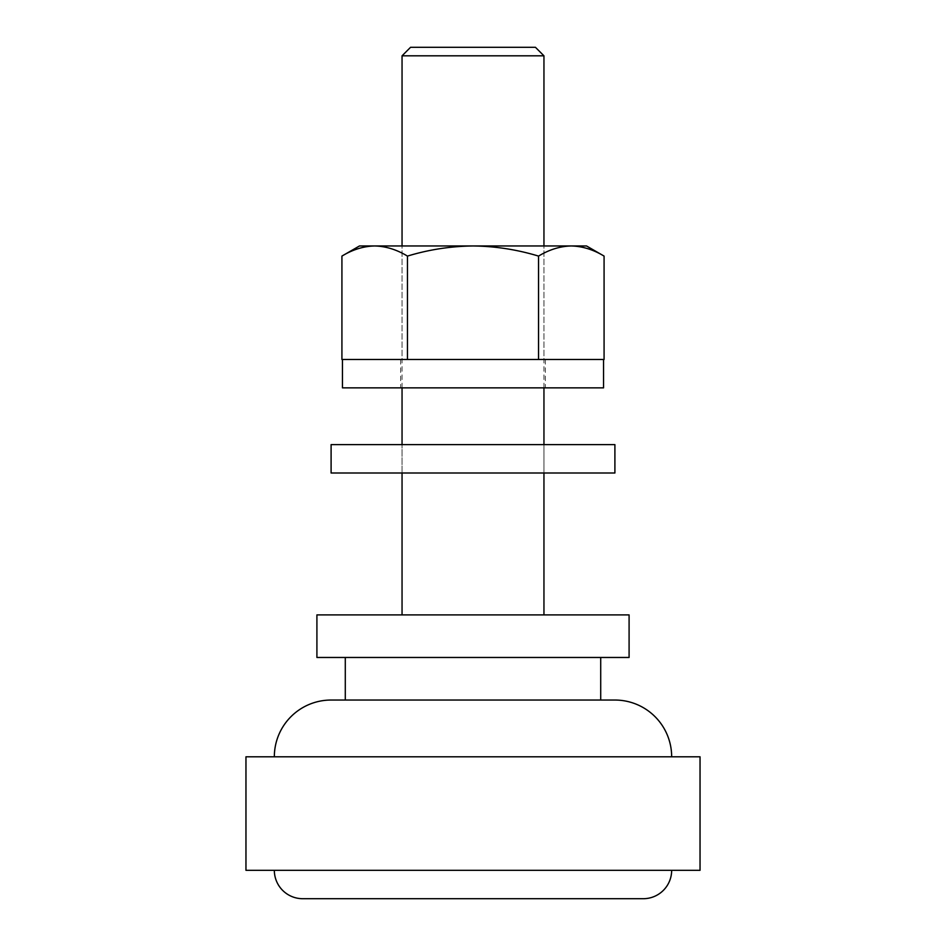 <?xml version="1.0" encoding="UTF-8"?>
<svg xmlns="http://www.w3.org/2000/svg" width="946" height="946" viewBox="0 0 946 946"><rect width="100%" height="100%" fill="white"/><g stroke="black" fill="none" stroke-linecap="round" stroke-linejoin="round"><path stroke-width="0.71" stroke-dasharray="4.73 3.55" d="M274.34 756.8L671.66 756.8L274.34 756.8M274.34 870.32L671.66 870.32L274.34 870.32M345.29 700.04L600.71 700.04M345.29 657.47L600.71 657.47L345.29 657.47M402.05 614.9L543.95 614.9L402.05 614.9M614.9 473L402.05 473L543.95 473L543.95 444.62L331.1 444.62M543.95 387.86L543.95 245.96L473 245.96L543.95 245.96L543.95 359.48L342.452 359.48M402.05 473L402.05 444.62L402.05 473M402.05 387.86L402.05 245.96L586.52 245.96M535.436 47.3L410.564 47.3M402.05 55.814L543.95 55.814M629.09 614.9L316.91 614.9M629.09 657.47L316.91 657.47M700.04 756.8L245.96 756.8M700.04 870.32L245.96 870.32M302.72 898.7L643.28 898.7M614.9 444.62L473 444.62L543.95 444.62L543.95 473L331.1 473M603.548 387.86L342.452 387.86M603.548 359.48L543.95 359.48M473 387.86L545.369 387.86L473 387.86M359.48 245.96L473 245.96L402.05 245.96L402.05 359.48L473 359.48L402.05 359.48M538.546 359.48L407.454 359.48L538.546 359.48L538.546 256.094C549.248 249.626 560.162 246.244 571.313 245.96C582.476 246.232 593.402 249.614 604.08 256.094M341.92 359.48L407.454 359.48L341.92 359.48M341.92 256.094C352.622 249.626 363.548 246.244 374.687 245.96C385.862 246.232 396.776 249.614 407.454 256.094L407.454 359.48M407.454 256.094C428.68 249.638 450.533 246.256 473 245.96C495.196 246.208 517.048 249.59 538.546 256.094M400.631 359.48L400.631 387.86M545.369 359.48L545.369 387.86"/><path stroke-width="1.42" d="M410.564 47.3L535.436 47.3L543.95 55.814L402.05 55.814L410.564 47.3M671.66 756.8A56.76 56.76 0 0 0 614.9 700.04L600.71 700.04L600.71 657.47M274.34 756.8A56.76 56.76 0 0 1 331.1 700.04L614.9 700.04M274.34 870.32A28.38 28.38 0 0 0 302.72 898.7L643.28 898.7A28.38 28.38 0 0 0 671.66 870.32M245.96 870.32L700.04 870.32L700.04 756.8L245.96 756.8L245.96 870.32M331.1 700.04L345.29 700.04L345.29 657.47M316.91 657.47L629.09 657.47L629.09 614.9L316.91 614.9L316.91 657.47M543.95 614.9L543.95 473M543.95 444.62L543.95 387.86M543.95 245.96L543.95 55.814M402.05 614.9L402.05 473M402.05 444.62L402.05 387.86M402.05 245.96L402.05 55.814M473 444.62L614.9 444.62L614.9 473L331.1 473L331.1 444.62L473 444.62M473 359.48L603.548 359.48L603.548 387.86L342.452 387.86L342.452 359.48L473 359.48M604.08 359.48L604.08 256.094L586.52 245.96L359.48 245.96L341.92 256.094L341.92 359.48M604.08 256.094C593.379 249.626 582.452 246.244 571.313 245.96C560.138 246.232 549.224 249.614 538.546 256.094L538.546 359.48M538.546 256.094C517.048 249.59 495.196 246.208 473 245.96C450.533 246.256 428.68 249.638 407.454 256.094L407.454 359.48M407.454 256.094C396.752 249.626 385.838 246.244 374.687 245.96C363.524 246.232 352.598 249.614 341.92 256.094"/></g></svg>
